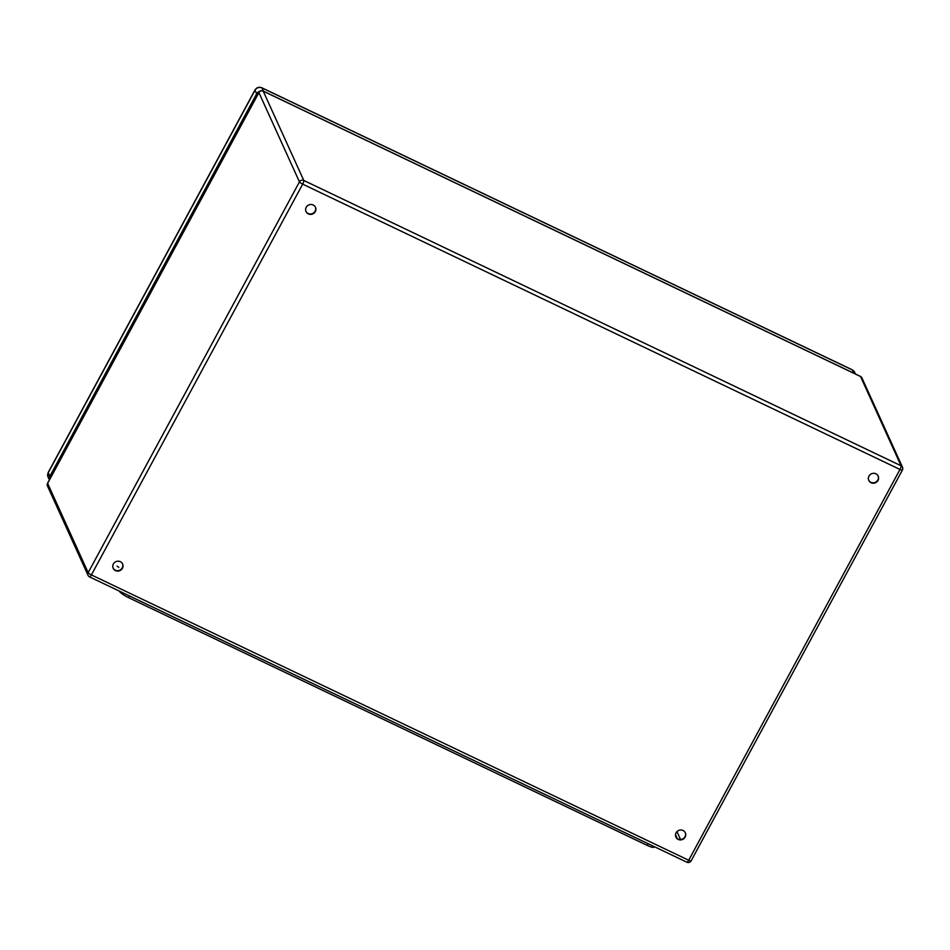 <?xml version="1.0" encoding="UTF-8"?>
<svg xmlns="http://www.w3.org/2000/svg" width="950" height="950" viewBox="0 0 950 950"><rect width="100%" height="100%" fill="white"/><g stroke="black" fill="none" stroke-linecap="round" stroke-linejoin="round"><path stroke-width="1.43" d="M113.371 563.979A5.166 4.904 -24.4 0 1 122.597 564.003A5.166 4.904 -24.4 0 1 119.926 570.606A5.166 4.904 -24.4 0 1 113.371 563.979M676.103 832.794A5.166 4.904 -24.4 0 1 685.33 832.818A5.166 4.904 -24.4 0 1 682.658 839.42A5.166 4.904 -24.4 0 1 676.103 832.794M868.965 476.093A5.166 4.904 -24.4 0 1 878.192 476.116A5.166 4.904 -24.4 0 1 875.52 482.731A5.166 4.904 -24.4 0 1 868.965 476.093M306.233 207.278A5.166 4.904 -24.4 0 1 315.459 207.302A5.166 4.904 -24.4 0 1 312.787 213.916A5.166 4.904 -24.4 0 1 306.233 207.278M118.809 567.376L117.076 566.069L118.809 567.376M113.097 568.076A5.166 4.904 155.6 0 0 122.229 567.898A5.166 4.904 155.6 0 0 122.502 563.801M675.842 836.891A5.166 4.904 155.6 0 0 684.974 836.724A5.166 4.904 155.6 0 0 685.235 832.616M868.704 480.201A5.166 4.904 155.6 0 0 877.836 480.023A5.166 4.904 155.6 0 0 878.097 475.926M305.959 211.375A5.166 4.904 155.6 0 0 315.103 211.209A5.166 4.904 155.6 0 0 315.364 207.112M654.289 846.664L654.039 847.115A9.191 1.793 -151.6 0 1 647.14 845.357L128.63 597.669A9.191 1.793 -151.6 0 1 119.403 591.209L119.356 591.126M49.424 479.821A5.166 4.904 -24.4 0 1 49.863 476.271L256.654 93.812A5.166 4.904 -24.4 0 1 260.062 91.188M47.761 483.099A3.218 0.629 -151.6 0 0 47.595 483.194A3.218 3.218 0 0 0 47.5 486.044A3.218 3.052 -24.4 0 1 47.619 483.372A3.218 0.629 -151.6 0 1 47.595 483.194L258.887 92.411A3.218 0.629 -151.6 0 0 258.911 92.601L47.619 483.372L88.16 572.66L299.452 181.889L258.911 92.601A3.218 3.052 -24.4 0 1 263.221 91.164L303.774 180.453L901.075 465.785L860.522 376.497L263.221 91.164A3.218 0.784 115.5 0 0 263.103 91.046A3.218 3.218 0 0 0 258.887 92.411A3.218 0.629 -151.6 0 1 259.077 92.316M47.5 486.044L88.053 575.332A3.218 3.218 0 0 0 89.597 576.911A3.218 0.784 115.5 0 0 91.39 574.916L688.691 860.249L899.982 469.466L302.682 184.146L91.39 574.916A3.218 0.629 -151.6 0 1 88.16 572.66A3.218 3.052 155.6 0 0 89.478 576.781A3.218 0.784 115.5 0 0 89.597 576.911L686.898 862.232A3.218 0.784 115.5 0 1 686.779 862.113M677.267 838.565L675.521 834.717M676.958 831.63L680.533 839.503M262.913 91.034A3.218 0.784 115.5 0 1 263.103 91.046L860.403 376.366A3.218 0.784 115.5 0 1 860.522 376.497A3.218 3.052 -24.4 0 1 861.947 377.946A3.218 3.218 0 0 0 860.403 376.366A3.218 0.784 115.5 0 0 860.237 376.354M299.452 181.889A3.218 0.629 28.4 0 0 302.682 184.146A3.218 0.784 115.5 0 0 303.774 180.453A3.218 3.052 155.6 0 0 299.452 181.889M691.113 860.866A3.218 0.629 28.4 0 1 688.691 860.249A3.218 0.784 115.5 0 1 686.898 862.232A3.218 3.218 0 0 0 691.113 860.866L902.405 470.084A3.218 0.629 -151.6 0 1 899.982 469.466A3.218 0.784 115.5 0 0 901.075 465.785A3.218 3.052 155.6 0 1 902.381 469.906A3.218 0.629 -151.6 0 1 902.405 470.084A3.218 3.218 0 0 0 902.5 467.234L861.947 377.946M647.14 845.357L648.054 843.683M128.63 597.669L129.532 595.982M49.376 479.904L48.046 476.971A5.166 4.904 -24.4 0 1 48.236 472.684L255.027 90.226L256.654 93.812M261.582 87.768A4.014 0.986 115.5 0 1 261.82 87.768A4.014 0.986 115.5 0 1 261.962 87.923A5.166 4.904 -24.4 0 0 255.027 90.226A4.014 0.784 -151.6 0 1 255.004 89.989L48.212 472.447A4.014 0.784 -151.6 0 0 48.236 472.684L49.863 476.271M851.972 369.776A4.014 0.986 115.5 0 1 852.186 369.787A4.014 0.986 115.5 0 1 852.328 369.942L261.962 87.923L263.447 91.2M855.404 373.979L854.62 372.269A5.166 4.904 -24.4 0 0 852.328 369.942L853.812 373.219M48.046 476.971L48.212 472.447M255.004 89.989C256.69 87.459 258.958 86.711 261.82 87.768L852.186 369.787L854.62 372.269"/></g></svg>

